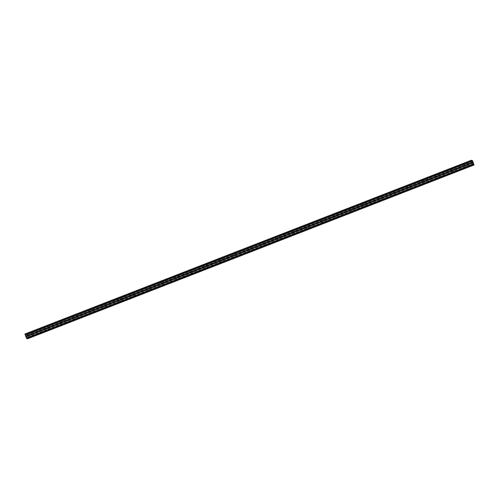 <?xml version="1.0" encoding="UTF-8"?>
<svg xmlns="http://www.w3.org/2000/svg" width="499" height="499" viewBox="0 0 499 499"><rect width="100%" height="100%" fill="white"/><g stroke="black" fill="none" stroke-linecap="round" stroke-linejoin="round"><path stroke-width="0.37" stroke-dasharray="2.5 1.87" d="M466.889 165.019L465.848 165.281L466.889 165.019M32.529 334.112L31.487 334.367L32.529 334.112M47.006 328.473L45.964 328.735L47.006 328.473M61.483 322.841L60.441 323.096L61.483 322.841M75.96 317.202L74.925 317.464L75.96 317.202M90.444 311.563L89.402 311.825L90.444 311.563M104.921 305.931L103.879 306.186L104.921 305.931M119.398 300.292L118.357 300.554L119.398 300.292M133.875 294.659L132.84 294.915L133.875 294.659M148.359 289.021L147.317 289.277L148.359 289.021M162.836 283.382L161.795 283.644L162.836 283.382M177.313 277.75L176.272 278.005L177.313 277.75M191.791 272.111L190.755 272.373L191.791 272.111M206.268 266.472L205.232 266.734L206.268 266.472M220.751 260.84L219.71 261.096L220.751 260.84M235.229 255.201L234.187 255.463L235.229 255.201M249.706 249.569L248.67 249.824L249.706 249.569M264.183 243.93L263.148 244.186L264.183 243.93M278.667 238.291L277.625 238.553L278.667 238.291M293.144 232.659L292.102 232.914L293.144 232.659M307.621 227.02L306.579 227.282L307.621 227.02M322.098 221.381L321.063 221.643L322.098 221.381M336.582 215.749L335.54 216.005L336.582 215.749M351.059 210.11L350.017 210.372L351.059 210.11M365.536 204.478L364.495 204.733L365.536 204.478M380.013 198.839L378.978 199.101L380.013 198.839M394.497 193.2L393.455 193.462L394.497 193.2M408.974 187.568L407.933 187.824L408.974 187.568M423.451 181.929L422.41 182.191L423.451 181.929M437.929 176.29L436.893 176.552L437.929 176.29M452.412 170.658L451.37 170.914L452.412 170.658M24.95 334.024L26.073 334.38L26.297 334.941L472.721 161.152M26.297 334.941L27.62 338.759M465.629 162.674L467.257 162.269L465.629 162.674M466.434 164.876L468.068 164.47L466.434 164.876M31.262 331.766L32.897 331.361L31.262 331.766M32.067 333.968L33.701 333.557L32.067 333.968M45.746 326.128L47.38 325.722L45.746 326.128M46.55 328.33L48.185 327.924L46.55 328.33M60.223 320.495L61.857 320.09L60.223 320.495M61.028 322.691L62.662 322.285L61.028 322.691M74.7 314.857L76.335 314.451L74.7 314.857M75.505 317.058L77.139 316.647L75.505 317.058M89.178 309.224L90.812 308.812L89.178 309.224M89.982 311.42L91.616 311.014L89.982 311.42M103.661 303.585L105.295 303.18L103.661 303.585M104.466 305.787L106.1 305.376L104.466 305.787M118.138 297.947L119.772 297.541L118.138 297.947M118.943 300.149L120.577 299.743L118.943 300.149M132.615 292.314L134.25 291.903L132.615 292.314M133.42 294.51L135.054 294.104L133.42 294.51M147.093 286.675L148.727 286.27L147.093 286.675M147.897 288.877L149.532 288.466L147.897 288.877M161.576 281.037L163.204 280.631L161.576 281.037M162.381 283.239L164.015 282.833L162.381 283.239M176.053 275.404L177.688 274.999L176.053 275.404M176.858 277.6L178.492 277.195L176.858 277.6M190.531 269.766L192.165 269.36L190.531 269.766M191.335 271.967L192.97 271.562L191.335 271.967M205.008 264.133L206.642 263.721L205.008 264.133M205.813 266.329L207.447 265.923L205.813 266.329M219.491 258.494L221.119 258.089L219.491 258.494M220.296 260.696L221.924 260.285L220.296 260.696M233.969 252.856L235.603 252.45L233.969 252.856M234.773 255.058L236.407 254.652L234.773 255.058M248.446 247.223L250.08 246.812L248.446 247.223M249.251 249.419L250.885 249.013L249.251 249.419M262.923 241.585L264.557 241.179L262.923 241.585M263.728 243.786L265.362 243.375L263.728 243.786M277.4 235.946L279.035 235.54L277.4 235.946M278.211 238.148L279.839 237.742L278.211 238.148M291.884 230.313L293.518 229.908L291.884 230.313M292.688 232.509L294.323 232.104L292.688 232.509M306.361 224.675L307.995 224.269L306.361 224.675M307.166 226.877L308.8 226.471L307.166 226.877M320.838 219.042L322.473 218.631L320.838 219.042M321.643 221.238L323.277 220.832L321.643 221.238M335.316 213.404L336.95 212.998L335.316 213.404M336.12 215.605L337.754 215.194L336.12 215.605M349.799 207.765L351.433 207.359L349.799 207.765M350.604 209.967L352.238 209.561L350.604 209.967M364.276 202.132L365.91 201.721L364.276 202.132M365.081 204.328L366.715 203.923L365.081 204.328M378.753 196.494L380.388 196.088L378.753 196.494M379.558 198.696L381.192 198.284L379.558 198.696M393.231 190.861L394.865 190.45L393.231 190.861M394.035 193.057L395.67 192.651L394.035 193.057M407.714 185.223L409.348 184.817L407.714 185.223M408.519 187.418L410.153 187.013L408.519 187.418M422.191 179.584L423.826 179.178L422.191 179.584M422.996 181.786L424.63 181.38L422.996 181.786M436.669 173.951L438.303 173.54L436.669 173.951M437.473 176.147L439.108 175.742L437.473 176.147M451.146 168.313L452.78 167.907L451.146 168.313M451.951 170.515L453.585 170.103L451.951 170.515M473.988 164.608L27.564 338.397M472.559 160.709L26.135 334.492M472.328 160.541L25.904 334.33M26.042 334.374L472.378 160.622M471.455 160.329L25.118 334.081M471.405 160.248L24.981 334.037M473.57 163.466L27.139 337.249M472.846 161.639L26.422 335.428M472.497 160.597L26.073 334.38M26.672 336.407L473.096 162.618M473.239 162.955L26.815 336.744M468.38 166.847L467.575 164.651M34.013 335.939L33.208 333.737M48.497 330.301L47.692 328.105M62.974 324.668L62.169 322.466M77.451 319.029L76.646 316.828M91.928 313.391L91.124 311.195M106.412 307.758L105.607 305.556M120.889 302.12L120.084 299.924M135.366 296.481L134.562 294.285M149.843 290.848L149.039 288.647M164.327 285.21L163.522 283.014M178.804 279.577L178 277.375M193.281 273.939L192.477 271.737M207.759 268.3L206.954 266.104M222.242 262.667L221.431 260.466M236.719 257.029L235.915 254.833M251.197 251.396L250.392 249.194M265.674 245.758L264.869 243.556M280.151 240.119L279.346 237.923M294.635 234.486L293.83 232.285M309.112 228.848L308.307 226.646M323.589 223.209L322.784 221.013M338.066 217.576L337.262 215.375M352.55 211.938L351.745 209.742M367.027 206.305L366.222 204.103M381.504 200.667L380.7 198.465M395.981 195.028L395.177 192.832M410.465 189.395L409.66 187.194M424.942 183.757L424.138 181.555M439.419 178.118L438.615 175.922M453.897 172.486L453.092 170.284M468.068 164.47L467.257 162.269M33.701 333.557L32.897 331.361M48.185 327.924L47.38 325.722M62.662 322.285L61.857 320.09M77.139 316.647L76.335 314.451M91.616 311.014L90.812 308.812M106.1 305.376L105.295 303.18M120.577 299.743L119.772 297.541M135.054 294.104L134.25 291.903M149.532 288.466L148.727 286.27M164.015 282.833L163.204 280.631M178.492 277.195L177.688 274.999M192.97 271.562L192.165 269.36M207.447 265.923L206.642 263.721M221.924 260.285L221.119 258.089M236.407 254.652L235.603 252.45M250.885 249.013L250.08 246.812M265.362 243.375L264.557 241.179M279.839 237.742L279.035 235.54M294.323 232.104L293.518 229.908M308.8 226.471L307.995 224.269M323.277 220.832L322.473 218.631M337.754 215.194L336.95 212.998M352.238 209.561L351.433 207.359M366.715 203.923L365.91 201.721M381.192 198.284L380.388 196.088M395.67 192.651L394.865 190.45M410.153 187.013L409.348 184.817M424.63 181.38L423.826 179.178M439.108 175.742L438.303 173.54M453.585 170.103L452.78 167.907M466.652 167.477L465.848 165.281M32.292 336.569L31.487 334.367M46.769 330.931L45.964 328.735M61.246 325.298L60.441 323.096M75.729 319.659L74.925 317.464M90.207 314.027L89.402 311.825M104.684 308.388L103.879 306.186M119.161 302.75L118.357 300.554M133.645 297.117L132.84 294.915M148.122 291.478L147.317 289.277M162.599 285.84L161.795 283.644M177.076 280.207L176.272 278.005M191.56 274.569L190.755 272.373M206.037 268.936L205.232 266.734M220.514 263.297L219.71 261.096M234.992 257.659L234.187 255.463M249.475 252.026L248.67 249.824M263.952 246.387L263.148 244.186M278.43 240.749L277.625 238.553M292.907 235.116L292.102 232.914M307.39 229.478L306.579 227.282M321.867 223.845L321.063 221.643M336.345 218.206L335.54 216.005M350.822 212.568L350.017 210.372M365.299 206.935L364.495 204.733M379.783 201.297L378.978 199.101M394.26 195.658L393.455 193.462M408.737 190.025L407.933 187.824M423.214 184.387L422.41 182.191M437.698 178.754L436.893 176.552M452.175 173.116L451.37 170.914M472.459 160.697L26.035 334.48M471.536 160.404L25.112 334.187M465.355 165.462L464.55 163.26M30.994 334.548L30.189 332.353M45.471 328.916L44.667 326.714M59.949 323.277L59.144 321.075M74.432 317.638L73.627 315.443M88.909 312.006L88.105 309.804M103.387 306.367L102.582 304.172M117.864 300.735L117.059 298.533M132.347 295.096L131.543 292.894M146.825 289.457L146.02 287.262M161.302 283.825L160.497 281.623M175.779 278.186L174.974 275.991M190.262 272.548L189.458 270.352M204.74 266.915L203.935 264.713M219.217 261.276L218.412 259.081M233.694 255.644L232.89 253.442M248.178 250.005L247.373 247.803M262.655 244.367L261.85 242.171M277.132 238.734L276.327 236.532M291.609 233.095L290.805 230.9M306.093 227.463L305.282 225.261M320.57 221.824L319.765 219.622M335.047 216.186L334.243 213.99M349.525 210.553L348.72 208.351M364.002 204.914L363.197 202.713M378.485 199.276L377.681 197.08M392.963 193.643L392.158 191.441M407.44 188.004L406.635 185.809M421.917 182.372L421.112 180.17M436.4 176.733L435.596 174.531M450.878 171.095L450.073 168.899"/><path stroke-width="0.75" d="M467.694 167.221L466.652 167.477L467.694 167.221M33.333 336.307L32.292 336.569L33.333 336.307M47.81 330.675L46.769 330.931L47.81 330.675M62.288 325.036L61.246 325.298L62.288 325.036M76.765 319.404L75.729 319.659L76.765 319.404M91.248 313.765L90.207 314.027L91.248 313.765M105.726 308.126L104.684 308.388L105.726 308.126M120.203 302.494L119.161 302.75L120.203 302.494M134.68 296.855L133.645 297.117L134.68 296.855M149.164 291.216L148.122 291.478L149.164 291.216M163.641 285.584L162.599 285.84L163.641 285.584M178.118 279.945L177.076 280.207L178.118 279.945M192.595 274.313L191.56 274.569L192.595 274.313M207.079 268.674L206.037 268.936L207.079 268.674M221.556 263.035L220.514 263.297L221.556 263.035M236.033 257.403L234.992 257.659L236.033 257.403M250.51 251.764L249.475 252.026L250.51 251.764M264.988 246.132L263.952 246.387L264.988 246.132M279.471 240.493L278.43 240.749L279.471 240.493M293.948 234.854L292.907 235.116L293.948 234.854M308.426 229.222L307.39 229.478L308.426 229.222M322.903 223.583L321.867 223.845L322.903 223.583M337.386 217.944L336.345 218.206L337.386 217.944M351.864 212.312L350.822 212.568L351.864 212.312M366.341 206.673L365.299 206.935L366.341 206.673M380.818 201.041L379.783 201.297L380.818 201.041M395.302 195.402L394.26 195.658L395.302 195.402M409.779 189.763L408.737 190.025L409.779 189.763M424.256 184.131L423.214 184.387L424.256 184.131M438.733 178.492L437.698 178.754L438.733 178.492M453.217 172.854L452.175 173.116L453.217 172.854M473.046 164.658L471.38 160.241L472.497 160.597L474.05 164.976L27.62 338.759L26.622 338.441L473.046 164.658L474.05 164.976M26.622 338.441L26.397 338.029L472.821 164.24M26.397 338.029L24.95 334.024L471.38 160.241M24.969 334.124L471.393 160.335M471.555 160.784L25.131 334.573M471.805 161.308L25.374 335.091M472.403 163.092L25.973 336.881M472.297 162.362L25.867 336.151M25.973 336.476L472.397 162.693"/></g></svg>
